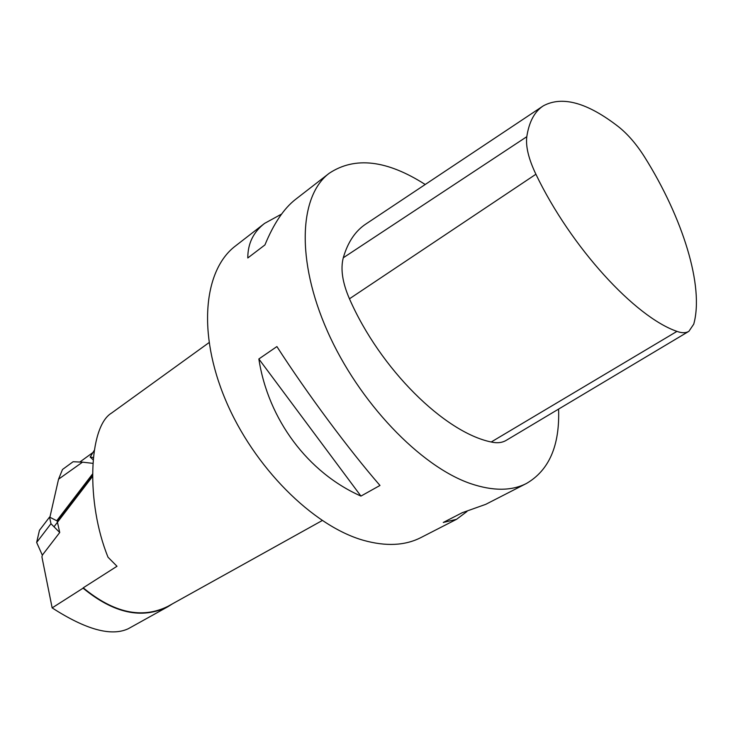 <?xml version="1.0" encoding="UTF-8"?>
<svg xmlns="http://www.w3.org/2000/svg" width="733" height="733" viewBox="0 0 733 733"><rect width="100%" height="100%" fill="white"/><g stroke="black" fill="none" stroke-linecap="round" stroke-linejoin="round"><path stroke-width="1.1" d="M73.098 461.735L62.497 469.486L58.548 479.199L82.517 462.156L73.098 461.735M49.89 517.26L58.548 479.199M56.743 520.742L92.468 474.086M92.954 452.499L80.053 461.872L92.834 463.348L82.517 462.156M466.985 511.497L456.54 519.312L421.008 537.527C405.129 545.673 385.934 546.607 363.412 540.313C312.918 526.028 253.673 467.068 225.507 399.87C197.159 332.645 203.838 269.79 235.485 245.949L264.595 223.382L281.609 214.054M94.236 450.392L90.186 457.044L93.32 457.511M322.218 520.549L167.93 606.347C141.991 619.174 113.752 612.999 83.223 587.82L116.996 566.27L108.035 557.236C85.734 502.572 88.592 426.67 111.572 413.055L209.015 342.632M92.468 474.883L57.174 520.961L59.73 532.506L42.322 555.156L41.918 556.933L52.153 607.886C85.908 629.684 111.269 636.647 128.238 628.749L167.949 606.677C141.964 619.532 113.67 613.356 83.067 588.168L52.153 607.886M90.186 457.044L93.1 459.774M36.65 542.447L50.971 523.729L49.551 517.095L39.463 530.307L36.65 542.447L42.322 555.156M49.551 517.095L57.174 520.961M50.971 523.729L59.73 532.506M172.603 603.754L167.949 606.677M425.213 184.496C386.877 160.014 354.873 156.266 329.209 173.281C299.339 195.638 295.848 259.922 327.367 331.078C358.694 402.188 420.366 466.435 470.54 483.597C492.924 491.165 511.588 491.11 526.541 483.423C549.191 470.22 559.865 445.444 558.583 409.096M379.978 485.457L360.938 496.085C308.098 472.73 268.141 419.633 258.859 358.968L276.9 346.572C307.209 393.612 348.743 449.503 379.978 485.457M456.54 519.312L443.282 522.464L462.248 512.706L485.796 504.313L526.541 483.423M329.209 173.281L295.564 199.367C283.946 208.383 273.73 223.565 264.934 244.923L247.791 257.97C247.772 243.558 253.38 232.031 264.595 223.382M258.859 358.968L360.938 496.085M644.664 157.137C636.583 144.337 627.851 134.194 618.46 126.708C587.399 102.629 562.376 95.657 543.41 105.79C534.641 111.398 529.098 121.696 526.789 136.704C525.588 146.49 528.63 159.006 535.905 174.243C570.952 247.241 635.071 317.022 676.962 331.38C681.873 333.185 685.85 333.158 688.91 331.289L693.73 324.169C704.34 286.291 682.643 217.683 644.664 157.137M542.631 106.303L366.271 223.748C355.487 230.712 347.827 242.064 343.273 257.787C340.396 268.993 342.458 282.663 349.458 298.798C380.244 369.175 444.665 432.461 491.211 441.999C497.166 443.364 502.215 442.787 506.366 440.267L688.663 331.444M491.211 441.999L676.962 331.38M349.458 298.798L535.905 174.243M343.273 257.787L526.789 136.704M54.004 526.77L92.468 476.56"/></g></svg>
